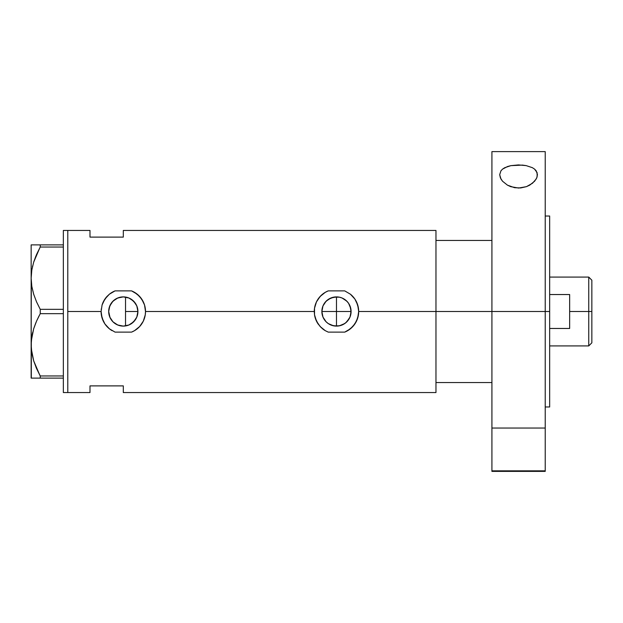 <?xml version="1.0" encoding="UTF-8"?>
<svg xmlns="http://www.w3.org/2000/svg" width="623" height="623" viewBox="0 0 623 623"><rect width="100%" height="100%" fill="white"/><g stroke="black" fill="none" stroke-linecap="round" stroke-linejoin="round"><path stroke-width="0.93" d="M128.509 325.151L126.921 325.658M130.955 323.944L129.561 324.708M133.158 322.293L131.944 323.282M135.012 320.245L133.992 321.468M136.484 317.816L135.658 319.295M137.481 315.036L136.896 316.866M322.153 314.366L321.873 311.5L322.987 317.107L322.153 314.366M323.571 318.345L324.879 320.378M325.19 320.775L325.852 321.53M340.789 325.463L336.482 326.109L339.34 325.829L333.609 325.829L328.368 323.649L326.148 321.834L328.017 323.407M330.875 324.996L330.174 324.676M349.394 304.663L350.811 308.634L350.811 314.35L351.092 311.5A14.609 14.609 0 0 1 336.482 326.109A14.609 14.609 0 0 1 321.873 311.5L322.979 305.909L326.148 301.166L330.891 298.004L336.482 296.891L336.482 326.109L331.631 325.284M328.352 323.641L330.868 324.988M344.714 323.571L339.333 325.829L342.089 324.996L345.757 322.792L349.394 318.337M347.237 321.39L344.597 323.649M121.493 326L123.253 326.109M123.338 326.109L128.836 325.027M115.271 323.703L118.557 325.315M109.002 308.502L108.69 311.5A14.609 14.609 0 0 1 123.307 296.891A14.609 14.609 0 0 1 137.917 311.5L136.803 317.091L133.633 321.834L128.899 324.996L123.307 326.109L117.716 324.996L112.973 321.834L109.804 317.091L108.69 311.5L109.804 305.909L112.973 301.166L117.716 298.004L123.307 296.891L128.899 298.004L133.633 301.166L136.803 305.909L137.917 311.5A14.609 14.609 0 0 1 123.307 326.109A14.609 14.609 0 0 1 108.69 311.5L110.03 317.613L112.646 321.499L115.138 323.617M135.518 319.529L136.834 317.021M131.445 323.633L135.401 319.692M128.953 324.98L131.367 323.68M435.968 230.448L435.968 311.5L435.968 240.439L491.921 240.439L435.968 240.439L435.968 311.5L491.921 311.5L435.968 311.5L435.968 392.552L435.968 311.5L358.684 311.5L357.695 318.065L354.845 323.983L350.406 328.804L344.745 332.114L328.22 332.114L325.261 330.665L320.16 326.553L316.468 321.118L314.522 314.81L314.272 311.5L145.509 311.5L145.26 314.825L143.321 321.125L139.63 326.553L134.529 330.665L131.562 332.114L115.045 332.114L109.391 328.804L104.937 323.983L102.086 318.041L101.097 311.5L67.79 311.5L67.79 230.448L67.79 311.5L101.097 311.5L102.086 304.959L104.937 299.024L109.375 294.204L115.045 290.886L131.562 290.886L134.537 292.343L139.645 296.462L143.321 301.89L144.528 304.974L145.509 311.5A22.202 22.202 0 0 0 131.562 290.886L137.255 294.22L141.686 299.048L144.528 304.974L145.509 311.5L314.272 311.5L314.522 308.198L316.461 301.89L320.144 296.455L325.261 292.343L328.22 290.886L344.745 290.886L350.43 294.22L354.869 299.048L357.703 304.974L358.684 311.5A22.202 22.202 0 0 0 350.43 294.22L354.869 299.048L356.504 301.89L358.443 308.19L358.684 311.5L435.968 311.5L435.968 230.448L123.307 230.448L123.307 237.114L89.992 237.114L89.992 230.448L89.992 237.114L123.307 237.114L123.307 230.448M343.211 324.466L342.097 324.988M326.148 321.834L322.979 317.091L321.873 311.5A14.609 14.609 0 0 1 336.482 296.891A14.609 14.609 0 0 1 351.092 311.5L336.482 311.5L336.482 296.891L333.609 297.171L339.348 297.171L342.074 298.004L346.816 301.166L348.631 303.385L350.811 308.65L351.092 311.5L349.978 317.099L346.816 321.834M124.569 296.945L125.527 297.062L125.527 325.938L124.584 326.055M109.259 315.526L109.002 314.49M110.45 318.439L109.921 317.364M112.171 320.962L111.408 319.988M116.96 324.661L115.823 324.053M114.375 323.064L113.783 322.582M119.818 325.689L119.266 325.541M122.809 326.102L122.365 326.078M328.22 290.886A22.202 22.202 0 0 0 325.261 292.335L328.22 290.886L344.745 290.886L350.422 294.212M67.79 311.5L67.79 392.552L67.79 311.5L67.79 392.552L63.351 392.552L67.79 392.552L67.79 230.448L63.351 230.448L67.79 230.448L67.79 311.5M89.992 385.886L123.307 385.886L123.307 392.552L123.307 385.886L89.992 385.886L89.992 392.552L89.992 385.886M122.381 296.914L122.817 296.898M118.557 297.677L119.818 297.311M121.516 297L116.968 298.331M113.409 300.753L114.383 299.928M115.823 298.947L112.163 302.038M109.921 305.636L110.458 304.546M111.408 303.019L109.266 307.451M348.389 303.035L349.978 305.901L351.092 311.5L321.873 311.5L322.153 308.634L321.873 311.5L336.482 311.5L336.482 326.109M347.782 302.233L345.352 299.889M342.097 298.012L342.821 298.339M339.364 297.171L341.318 297.708M336.49 296.891L338.164 296.984M325.253 292.343A22.202 22.202 0 0 0 314.522 308.198L316.461 301.89L318.112 299.024L321.304 295.286L325.261 292.343M314.522 308.221A22.202 22.202 0 0 0 314.272 311.469M322.566 328.804A22.202 22.202 0 0 0 325.261 330.665L321.32 327.721L318.119 323.983L315.261 318.041L314.522 314.81A22.202 22.202 0 0 0 318.096 323.96M314.522 314.786L314.522 308.198M344.745 332.114A22.202 22.202 0 0 0 358.684 311.5L358.435 314.825L356.496 321.125L352.813 326.553L347.704 330.665L344.745 332.114L328.22 332.114L325.261 330.665M314.42 308.961L314.381 309.366M352.852 326.499L353.919 325.253M356.917 302.801L356.504 301.89M350.811 314.35L349.978 317.091M115.045 290.886A22.202 22.202 0 0 0 109.375 294.204L115.045 290.886L131.562 290.886M131.562 332.114A22.202 22.202 0 0 0 145.509 311.5L145.26 314.825L143.321 321.125L139.63 326.553L134.529 330.665L131.562 332.114L115.045 332.114L109.391 328.804L104.937 323.983L103.286 321.118L101.347 314.81L101.097 311.5L102.086 304.959L103.286 301.89L106.969 296.455A22.202 22.202 0 0 0 102.094 304.935M101.097 311.5A22.202 22.202 0 0 0 112.07 330.649M106.969 296.455L109.375 294.204M101.245 308.961L101.199 309.366M139.692 326.483L140.743 325.245M143.734 302.794L143.321 301.89M125.527 325.938L125.527 297.062L123.338 296.891M123.268 296.891L122.381 296.922M131.383 299.32L128.953 298.02M135.401 303.308L131.43 299.359M137.66 308.767L137.917 311.5L136.998 306.399L135.51 303.471M324.91 302.583L323.571 304.655M331.615 297.724L333.624 297.171L328.352 299.359L325.19 302.225M344.612 299.359L342.089 298.004M136.998 306.399L137.481 307.964M135.658 303.705L136.484 305.192M133.992 301.532L135.012 302.755M131.951 299.718L133.158 300.707M129.561 298.292L130.955 299.056M126.921 297.342L128.05 297.685M330.073 298.37L330.868 298.012M322.153 308.634L322.987 305.893M39.662 374.882L33.689 360.881L31.314 348.903L31.314 340.773L33.65 328.858L36.547 321.118L40.246 313.657L40.246 309.343L36.562 301.906L33.689 294.258L31.812 286.354L31.15 278.193L31.796 270.156L33.65 262.244L36.547 254.503L40.246 247.035L40.246 244.886L63.351 244.886L31.15 244.886L31.804 244.886L31.15 244.886L31.15 378.114L40.246 378.114L40.246 375.965L63.351 375.965L40.246 375.965L36.562 368.528L33.689 360.881L31.812 352.968L31.15 344.807L31.796 336.778L33.65 328.858L36.547 321.118L40.246 313.657L40.246 309.343L63.351 309.343L40.246 309.343L36.562 301.906L33.689 294.258L31.812 286.354L31.15 278.193L31.804 286.292M39.786 247.884L33.665 262.182L35.916 255.991M32.435 266.808L32.653 265.865M40.246 313.657L63.351 313.657L40.246 313.657L36.562 321.094L33.665 328.796L35.861 322.73M32.435 333.43L31.804 336.708M31.15 344.472L31.454 350.305M35.994 367.196L36.259 367.835M40.246 378.114L63.351 378.114L36.555 378.114L40.246 378.114L40.246 375.965M40.246 247.035L63.351 247.035L40.246 247.035L36.555 254.496L40.246 247.035L40.246 244.886L32.715 244.886M31.15 277.858L31.796 270.156L33.65 262.244L36.547 254.503M31.804 378.114L36.547 378.114M31.314 378.114L31.314 348.872M33.65 378.114L32.715 378.114M31.399 339.784L31.314 340.742M32.637 332.534L31.796 336.731M39.039 315.923L36.562 321.094M31.454 283.691L31.796 286.269M31.15 344.807L31.314 282.25M31.407 273.147L31.314 274.128M33.658 244.886L36.547 244.886M31.15 278.193L31.15 244.886M63.351 230.448L63.351 392.552L63.351 230.448M435.968 382.561L491.921 382.561L435.968 382.561L435.968 311.5L435.968 382.561M588.743 311.5L591.85 311.5L591.85 280.186L591.85 342.814L591.85 311.5L588.743 311.5L588.743 277.079L588.743 311.5L569.648 311.5L588.743 311.5L588.743 345.921L588.743 311.5M569.648 294.531L569.648 328.469L549.657 328.469L569.648 328.469L569.648 294.531L549.657 294.531L569.648 294.531M125.527 311.5L137.917 311.5L125.527 311.5M537.135 172.68L537.127 176.839L536.177 179.027L532.494 183.248L526.474 186.643L520.672 187.951L514.543 187.694L507.441 185.148L502.527 181.215L500.97 179.05L499.693 174.681L500.931 170.834L502.512 169.152L504.723 167.704L510.868 165.648L518.5 164.916L526.17 165.625L532.361 167.673L534.604 169.137L536.193 170.811L537.447 174.681L536.73 177.929L534.627 181.2L529.76 185.117L526.474 186.643L518.624 188.053L510.751 186.674L507.441 185.148L502.527 181.215L500.417 177.944L499.693 174.681L500.931 170.834L502.512 169.152L507.543 166.52L510.868 165.648L522.432 165.095L526.17 165.625L532.361 167.673L534.604 169.137L537.135 172.68M491.921 471.346L491.921 470.832L545.218 470.832L545.218 428.048L491.921 428.048L491.921 470.832L491.921 151.615L491.921 311.5L549.657 311.5L549.657 406.983L549.657 311.5L491.921 311.5L491.921 428.048L545.218 428.048L545.218 151.615L545.218 470.832L491.921 470.832L491.921 471.385L545.218 471.385L545.218 470.832L545.218 471.346M549.657 311.5L549.657 216.017L549.657 311.5M67.79 230.448L89.992 230.448M67.79 392.552L89.992 392.552M435.968 392.552L123.307 392.552M549.657 277.079L588.743 277.079L591.85 280.186M549.657 345.921L588.743 345.921L591.85 342.814M545.218 406.983L549.657 406.983M491.921 151.615L545.218 151.615M545.218 216.017L549.657 216.017"/></g></svg>
